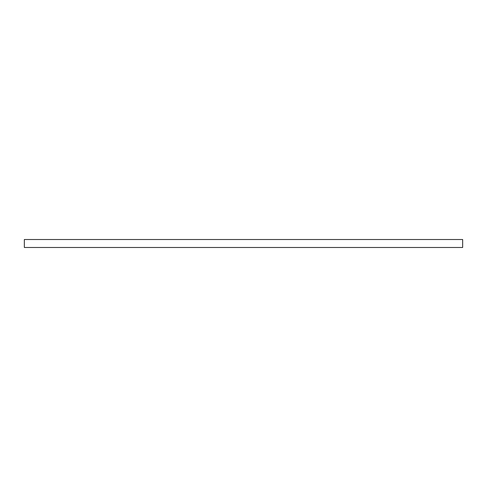 <?xml version="1.0" encoding="UTF-8"?>
<svg xmlns="http://www.w3.org/2000/svg" width="487" height="487" viewBox="0 0 487 487"><rect width="100%" height="100%" fill="white"/><g stroke="black" fill="none" stroke-linecap="round" stroke-linejoin="round"><path stroke-width="0.73" d="M462.65 239.513L462.65 247.487L24.35 247.487L24.35 239.513L462.65 239.513"/></g></svg>
